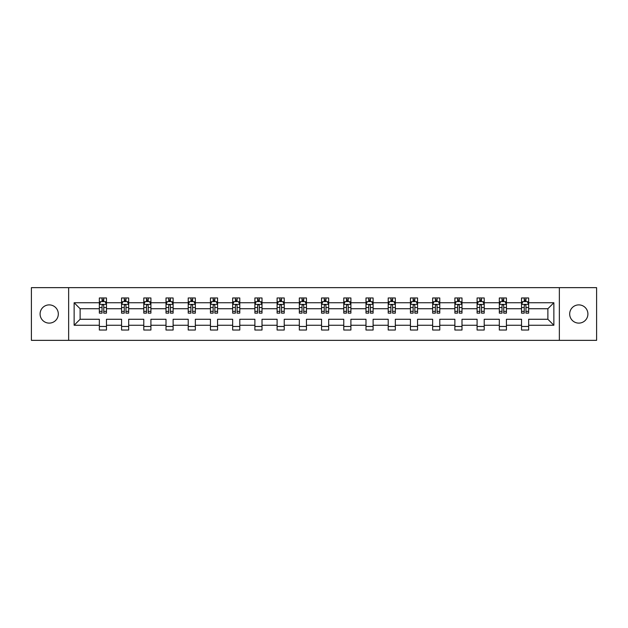 <?xml version="1.0" encoding="UTF-8"?>
<svg xmlns="http://www.w3.org/2000/svg" width="628" height="628" viewBox="0 0 628 628"><rect width="100%" height="100%" fill="white"/><g stroke="black" fill="none" stroke-linecap="round" stroke-linejoin="round"><path stroke-width="0.94" d="M578.796 304.886A9.114 9.114 0 0 0 569.682 314A9.114 9.114 0 0 0 578.796 323.114A9.114 9.114 0 0 0 587.91 314A9.114 9.114 0 0 0 578.796 304.886M49.204 304.886A9.114 9.114 0 0 0 40.09 314A9.114 9.114 0 0 0 49.204 323.114A9.114 9.114 0 0 0 58.318 314A9.114 9.114 0 0 0 49.204 304.886M559.352 287.648L31.4 287.648L31.4 340.352L596.6 340.352L596.6 287.648L559.352 287.648L559.352 340.352M528.658 325.249L528.658 319.267L547.883 319.267L553.865 325.249L528.658 325.249L528.658 330.022L521.538 330.022L521.538 325.249L506.435 325.249L506.435 330.022L499.315 330.022L499.315 325.249L484.212 325.249L484.212 330.022L477.092 330.022L477.092 325.249L461.996 325.249L461.996 330.022L454.876 330.022L454.876 325.249L439.773 325.249L439.773 330.022L432.653 330.022L432.653 325.249L417.557 325.249L417.557 330.022L410.429 330.022L410.429 325.249L395.334 325.249L395.334 330.022L388.214 330.022L388.214 325.249L373.111 325.249L373.111 330.022L365.991 330.022L365.991 325.249L350.895 325.249L350.895 330.022L343.767 330.022L343.767 325.249L328.672 325.249L328.672 330.022L321.552 330.022L321.552 325.249L306.448 325.249L306.448 330.022L299.328 330.022L299.328 325.249L284.233 325.249L284.233 330.022L277.105 330.022L277.105 325.249L262.009 325.249L262.009 330.022L254.889 330.022L254.889 325.249L239.786 325.249L239.786 330.022L232.666 330.022L232.666 325.249L217.571 325.249L217.571 330.022L210.443 330.022L210.443 325.249L195.347 325.249L195.347 330.022L188.227 330.022L188.227 325.249L173.124 325.249L173.124 330.022L166.004 330.022L166.004 325.249L150.908 325.249L150.908 330.022L143.788 330.022L143.788 325.249L128.685 325.249L128.685 330.022L121.565 330.022L121.565 325.249L106.47 325.249L106.47 330.022L99.342 330.022L99.342 325.249L74.135 325.249L74.135 302.751L99.342 302.751L99.342 297.978L106.47 297.978L106.47 302.751L121.565 302.751L121.565 297.978L128.685 297.978L128.685 302.751L143.788 302.751L143.788 297.978L150.908 297.978L150.908 302.751L166.004 302.751L166.004 297.978L173.124 297.978L173.124 302.751L188.227 302.751L188.227 297.978L195.347 297.978L195.347 302.751L210.443 302.751L210.443 297.978L217.571 297.978L217.571 302.751L232.666 302.751L232.666 297.978L239.786 297.978L239.786 302.751L254.889 302.751L254.889 297.978L262.009 297.978L262.009 302.751L277.105 302.751L277.105 297.978L284.233 297.978L284.233 302.751L299.328 302.751L299.328 297.978L306.448 297.978L306.448 302.751L321.552 302.751L321.552 297.978L328.672 297.978L328.672 302.751L343.767 302.751L343.767 297.978L350.895 297.978L350.895 302.751L365.991 302.751L365.991 297.978L373.111 297.978L373.111 302.751L388.214 302.751L388.214 297.978L395.334 297.978L395.334 302.751L410.429 302.751L410.429 297.978L417.557 297.978L417.557 302.751L432.653 302.751L432.653 297.978L439.773 297.978L439.773 302.751L454.876 302.751L454.876 297.978L461.996 297.978L461.996 302.751L477.092 302.751L477.092 297.978L484.212 297.978L484.212 302.751L499.315 302.751L499.315 297.978L506.435 297.978L506.435 302.751L521.538 302.751L521.538 297.978L528.658 297.978L528.658 302.751L553.865 302.751L553.865 325.249M68.648 340.352L68.648 287.648M521.538 302.751L521.538 308.733L506.435 308.733L506.435 302.751M506.435 325.249L506.435 319.267L521.538 319.267L521.538 325.249M499.315 302.751L499.315 308.733L484.212 308.733L484.212 302.751M484.212 325.249L484.212 319.267L499.315 319.267L499.315 325.249M477.092 302.751L477.092 308.733L461.996 308.733L461.996 302.751M461.996 325.249L461.996 319.267L477.092 319.267L477.092 325.249M454.876 302.751L454.876 308.733L439.773 308.733L439.773 302.751M439.773 325.249L439.773 319.267L454.876 319.267L454.876 325.249M432.653 302.751L432.653 308.733L417.557 308.733L417.557 302.751M417.557 325.249L417.557 319.267L432.653 319.267L432.653 325.249M410.429 302.751L410.429 308.733L395.334 308.733L395.334 302.751M395.334 325.249L395.334 319.267L410.429 319.267L410.429 325.249M388.214 302.751L388.214 308.733L373.111 308.733L373.111 302.751M373.111 325.249L373.111 319.267L388.214 319.267L388.214 325.249M365.991 302.751L365.991 308.733L350.895 308.733L350.895 302.751M350.895 325.249L350.895 319.267L365.991 319.267L365.991 325.249M343.767 302.751L343.767 308.733L328.672 308.733L328.672 302.751M328.672 325.249L328.672 319.267L343.767 319.267L343.767 325.249M321.552 302.751L321.552 308.733L306.448 308.733L306.448 302.751M306.448 325.249L306.448 319.267L321.552 319.267L321.552 325.249M299.328 302.751L299.328 308.733L284.233 308.733L284.233 302.751M284.233 325.249L284.233 319.267L299.328 319.267L299.328 325.249M277.105 302.751L277.105 308.733L262.009 308.733L262.009 302.751M262.009 325.249L262.009 319.267L277.105 319.267L277.105 325.249M254.889 302.751L254.889 308.733L239.786 308.733L239.786 302.751M239.786 325.249L239.786 319.267L254.889 319.267L254.889 325.249M232.666 302.751L232.666 308.733L217.571 308.733L217.571 302.751M217.571 325.249L217.571 319.267L232.666 319.267L232.666 325.249M210.443 302.751L210.443 308.733L195.347 308.733L195.347 302.751M195.347 325.249L195.347 319.267L210.443 319.267L210.443 325.249M188.227 302.751L188.227 308.733L173.124 308.733L173.124 302.751M173.124 325.249L173.124 319.267L188.227 319.267L188.227 325.249M166.004 302.751L166.004 308.733L150.908 308.733L150.908 302.751M150.908 325.249L150.908 319.267L166.004 319.267L166.004 325.249M143.788 302.751L143.788 308.733L128.685 308.733L128.685 302.751M128.685 325.249L128.685 319.267L143.788 319.267L143.788 325.249M121.565 302.751L121.565 308.733L106.47 308.733L106.47 302.751M106.47 325.249L106.47 319.267L121.565 319.267L121.565 325.249M99.342 302.751L99.342 308.733L80.117 308.733L80.117 319.267L99.342 319.267L99.342 325.249M74.135 302.751L80.117 308.733M547.883 319.267L547.883 308.733L528.658 308.733L528.658 302.751M524.239 301.534L525.95 301.534M502.023 301.534L503.727 301.534M479.8 301.534L481.511 301.534M457.577 301.534L459.288 301.534M435.361 301.534L437.064 301.534M413.138 301.534L414.849 301.534M390.914 301.534L392.626 301.534M368.699 301.534L370.402 301.534M346.475 301.534L348.187 301.534M324.252 301.534L325.963 301.534M302.037 301.534L303.748 301.534M279.813 301.534L281.525 301.534M257.598 301.534L259.301 301.534M235.374 301.534L237.086 301.534M213.151 301.534L214.862 301.534M190.936 301.534L192.639 301.534M168.712 301.534L170.423 301.534M146.489 301.534L148.2 301.534M124.273 301.534L125.977 301.534M102.05 301.534L103.761 301.534M99.342 326.466L106.47 326.466M121.565 326.466L128.685 326.466M143.788 326.466L150.908 326.466M166.004 326.466L173.124 326.466M188.227 326.466L195.347 326.466M210.443 326.466L217.571 326.466M232.666 326.466L239.786 326.466M254.889 326.466L262.009 326.466M277.105 326.466L284.233 326.466M299.328 326.466L306.448 326.466M321.552 326.466L328.672 326.466M343.767 326.466L350.895 326.466M365.991 326.466L373.111 326.466M388.214 326.466L395.334 326.466M410.429 326.466L417.557 326.466M432.653 326.466L439.773 326.466M454.876 326.466L461.996 326.466M477.092 326.466L484.212 326.466M499.315 326.466L506.435 326.466M521.538 326.466L528.658 326.466M80.117 319.267L74.135 325.249M553.865 302.751L547.883 308.733M103.761 299.831L102.05 299.831M100.684 301.778L99.342 301.778L99.342 297.978L102.05 297.978L102.05 301.605M99.342 311.362L99.342 313.144L102.05 313.144L102.05 311.362L99.342 311.362L99.342 308.733M106.462 308.733L106.462 313.144L103.761 313.144L103.761 305.522C103.188 304.431 102.623 304.431 102.05 305.522L102.05 311.362M105.127 301.778L106.462 301.778L106.462 297.978L103.761 297.978L103.761 301.605M106.462 304.454L105.041 301.605L100.77 301.605L99.342 304.454M125.977 299.831L124.273 299.831M122.9 301.778L121.565 301.778L121.565 297.978L124.273 297.978L124.273 301.605M121.565 311.362L121.565 313.144L124.273 313.144L124.273 311.362L121.565 311.362L121.565 308.733M128.685 308.733L128.685 313.144L125.977 313.144L125.977 305.522C125.412 304.431 124.839 304.431 124.273 305.522L124.273 311.362M127.351 301.778L128.685 301.778L128.685 297.978L125.977 297.978L125.977 301.605M128.685 304.454L127.264 301.605L122.986 301.605L121.565 304.454M148.2 299.831L146.489 299.831M145.123 301.778L143.788 301.778L143.788 297.978L146.489 297.978L146.489 301.605M143.788 311.362L143.788 313.144L146.489 313.144L146.489 311.362L143.788 311.362L143.788 308.733M150.908 308.733L150.908 313.144L148.2 313.144L148.2 305.522C147.635 304.431 147.062 304.431 146.489 305.522L146.489 311.362M149.566 301.778L150.908 301.778L150.908 297.978L148.2 297.978L148.2 301.605M150.908 304.454L149.48 301.605L145.209 301.605L143.788 304.454M170.423 299.831L168.712 299.831M167.346 301.778L166.004 301.778L166.004 297.978L168.712 297.978L168.712 301.605M166.004 311.362L166.004 313.144L168.712 313.144L168.712 311.362L166.004 311.362L166.004 308.733M173.124 308.733L173.124 313.144L170.423 313.144L170.423 305.522C169.85 304.431 169.285 304.431 168.712 305.522L168.712 311.362M171.789 301.778L173.124 301.778L173.124 297.978L170.423 297.978L170.423 301.605M173.124 304.454L171.703 301.605L167.433 301.605L166.004 304.454M192.639 299.831L190.936 299.831M189.562 301.778L188.227 301.778L188.227 297.978L190.936 297.978L190.936 301.605M188.227 311.362L188.227 313.144L190.936 313.144L190.936 311.362L188.227 311.362L188.227 308.733M195.347 308.733L195.347 313.144L192.639 313.144L192.639 305.522C192.074 304.431 191.501 304.431 190.936 305.522L190.936 311.362M194.013 301.778L195.347 301.778L195.347 297.978L192.639 297.978L192.639 301.605M195.347 304.454L193.926 301.605L189.648 301.605L188.227 304.454M214.862 299.831L213.151 299.831M211.785 301.778L210.443 301.778L210.443 297.978L213.151 297.978L213.151 301.605M210.443 311.362L210.443 313.144L213.151 313.144L213.151 311.362L210.443 311.362L210.443 308.733M217.571 308.733L217.571 313.144L214.862 313.144L214.862 305.522C214.289 304.431 213.724 304.431 213.151 305.522L213.151 311.362M216.228 301.778L217.571 301.778L217.571 297.978L214.862 297.978L214.862 301.605M217.571 304.454L216.142 301.605L211.871 301.605L210.443 304.454M237.086 299.831L235.374 299.831M234.009 301.778L232.666 301.778L232.666 297.978L235.374 297.978L235.374 301.605M232.666 311.362L232.666 313.144L235.374 313.144L235.374 311.362L232.666 311.362L232.666 308.733M239.786 308.733L239.786 313.144L237.086 313.144L237.086 305.522C236.513 304.431 235.947 304.431 235.374 305.522L235.374 311.362M238.452 301.778L239.786 301.778L239.786 297.978L237.086 297.978L237.086 301.605M239.786 304.454L238.365 301.605L234.095 301.605L232.666 304.454M259.301 299.831L257.598 299.831M256.224 301.778L254.889 301.778L254.889 297.978L257.598 297.978L257.598 301.605M254.889 311.362L254.889 313.144L257.598 313.144L257.598 311.362L254.889 311.362L254.889 308.733M262.009 308.733L262.009 313.144L259.301 313.144L259.301 305.522C258.736 304.431 258.163 304.431 257.598 305.522L257.598 311.362M260.667 301.778L262.009 301.778L262.009 297.978L259.301 297.978L259.301 301.605M262.009 304.454L260.589 301.605L256.31 301.605L254.889 304.454M281.525 299.831L279.813 299.831M278.447 301.778L277.105 301.778L277.105 297.978L279.813 297.978L279.813 301.605M277.105 311.362L277.105 313.144L279.813 313.144L279.813 311.362L277.105 311.362L277.105 308.733M284.233 308.733L284.233 313.144L281.525 313.144L281.525 305.522C280.952 304.431 280.386 304.431 279.813 305.522L279.813 311.362M282.89 301.778L284.233 301.778L284.233 297.978L281.525 297.978L281.525 301.605M284.233 304.454L282.804 301.605L278.534 301.605L277.105 304.454M303.748 299.831L302.037 299.831M300.671 301.778L299.328 301.778L299.328 297.978L302.037 297.978L302.037 301.605M299.328 311.362L299.328 313.144L302.037 313.144L302.037 311.362L299.328 311.362L299.328 308.733M306.448 308.733L306.448 313.144L303.748 313.144L303.748 305.522C303.175 304.431 302.602 304.431 302.037 305.522L302.037 311.362M305.114 301.778L306.448 301.778L306.448 297.978L303.748 297.978L303.748 301.605M306.448 304.454L305.027 301.605L300.749 301.605L299.328 304.454M325.963 299.831L324.252 299.831M322.886 301.778L321.552 301.778L321.552 297.978L324.252 297.978L324.252 301.605M321.552 311.362L321.552 313.144L324.252 313.144L324.252 311.362L321.552 311.362L321.552 308.733M328.672 308.733L328.672 313.144L325.963 313.144L325.963 305.522C325.398 304.431 324.825 304.431 324.252 305.522L324.252 311.362M327.329 301.778L328.672 301.778L328.672 297.978L325.963 297.978L325.963 301.605M328.672 304.454L327.243 301.605L322.973 301.605L321.552 304.454M348.187 299.831L346.475 299.831M345.11 301.778L343.767 301.778L343.767 297.978L346.475 297.978L346.475 301.605M343.767 311.362L343.767 313.144L346.475 313.144L346.475 311.362L343.767 311.362L343.767 308.733M350.895 308.733L350.895 313.144L348.187 313.144L348.187 305.522C347.614 304.431 347.049 304.431 346.475 305.522L346.475 311.362M349.553 301.778L350.895 301.778L350.895 297.978L348.187 297.978L348.187 301.605M350.895 304.454L349.466 301.605L345.196 301.605L343.767 304.454M370.402 299.831L368.699 299.831M367.333 301.778L365.991 301.778L365.991 297.978L368.699 297.978L368.699 301.605M365.991 311.362L365.991 313.144L368.699 313.144L368.699 311.362L365.991 311.362L365.991 308.733M373.111 308.733L373.111 313.144L370.402 313.144L370.402 305.522C369.837 304.431 369.264 304.431 368.699 305.522L368.699 311.362M371.776 301.778L373.111 301.778L373.111 297.978L370.402 297.978L370.402 301.605M373.111 304.454L371.69 301.605L367.411 301.605L365.991 304.454M392.626 299.831L390.914 299.831M389.548 301.778L388.214 301.778L388.214 297.978L390.914 297.978L390.914 301.605M388.214 311.362L388.214 313.144L390.914 313.144L390.914 311.362L388.214 311.362L388.214 308.733M395.334 308.733L395.334 313.144L392.626 313.144L392.626 305.522C392.06 304.431 391.487 304.431 390.914 305.522L390.914 311.362M393.991 301.778L395.334 301.778L395.334 297.978L392.626 297.978L392.626 301.605M395.334 304.454L393.905 301.605L389.635 301.605L388.214 304.454M414.849 299.831L413.138 299.831M411.772 301.778L410.429 301.778L410.429 297.978L413.138 297.978L413.138 301.605M410.429 311.362L410.429 313.144L413.138 313.144L413.138 311.362L410.429 311.362L410.429 308.733M417.557 308.733L417.557 313.144L414.849 313.144L414.849 305.522C414.276 304.431 413.711 304.431 413.138 305.522L413.138 311.362M416.215 301.778L417.557 301.778L417.557 297.978L414.849 297.978L414.849 301.605M417.557 304.454L416.129 301.605L411.858 301.605L410.429 304.454M437.064 299.831L435.361 299.831M433.987 301.778L432.653 301.778L432.653 297.978L435.361 297.978L435.361 301.605M432.653 311.362L432.653 313.144L435.361 313.144L435.361 311.362L432.653 311.362L432.653 308.733M439.773 308.733L439.773 313.144L437.064 313.144L437.064 305.522C436.499 304.431 435.926 304.431 435.361 305.522L435.361 311.362M438.438 301.778L439.773 301.778L439.773 297.978L437.064 297.978L437.064 301.605M439.773 304.454L438.352 301.605L434.074 301.605L432.653 304.454M459.288 299.831L457.577 299.831M456.211 301.778L454.876 301.778L454.876 297.978L457.577 297.978L457.577 301.605M454.876 311.362L454.876 313.144L457.577 313.144L457.577 311.362L454.876 311.362L454.876 308.733M461.996 308.733L461.996 313.144L459.288 313.144L459.288 305.522C458.723 304.431 458.15 304.431 457.577 305.522L457.577 311.362M460.654 301.778L461.996 301.778L461.996 297.978L459.288 297.978L459.288 301.605M461.996 304.454L460.567 301.605L456.297 301.605L454.876 304.454M481.511 299.831L479.8 299.831M478.434 301.778L477.092 301.778L477.092 297.978L479.8 297.978L479.8 301.605M477.092 311.362L477.092 313.144L479.8 313.144L479.8 311.362L477.092 311.362L477.092 308.733M484.212 308.733L484.212 313.144L481.511 313.144L481.511 305.522C480.938 304.431 480.373 304.431 479.8 305.522L479.8 311.362M482.877 301.778L484.212 301.778L484.212 297.978L481.511 297.978L481.511 301.605M484.212 304.454L482.791 301.605L478.52 301.605L477.092 304.454M503.727 299.831L502.023 299.831M500.649 301.778L499.315 301.778L499.315 297.978L502.023 297.978L502.023 301.605M499.315 311.362L499.315 313.144L502.023 313.144L502.023 311.362L499.315 311.362L499.315 308.733M506.435 308.733L506.435 313.144L503.727 313.144L503.727 305.522C503.161 304.431 502.588 304.431 502.023 305.522L502.023 311.362M505.1 301.778L506.435 301.778L506.435 297.978L503.727 297.978L503.727 301.605M506.435 304.454L505.014 301.605L500.736 301.605L499.315 304.454M525.95 299.831L524.239 299.831M522.873 301.778L521.53 301.778L521.53 297.978L524.239 297.978L524.239 301.605M521.53 311.362L521.53 313.144L524.239 313.144L524.239 311.362L521.53 311.362L521.53 308.733M528.658 308.733L528.658 313.144L525.95 313.144L525.95 305.522C525.385 304.431 524.812 304.431 524.239 305.522L524.239 311.362M527.316 301.778L528.658 301.778L528.658 297.978L525.95 297.978L525.95 301.605M528.658 304.454L527.23 301.605L522.959 301.605L521.53 304.454M106.43 304.384L99.381 304.384M106.462 311.362L103.761 311.362M102.05 307.539L99.342 307.539M106.462 307.539L103.761 307.539M103.761 300.734L102.05 300.734M128.654 304.384L121.597 304.384M128.685 311.362L125.977 311.362M124.273 307.539L121.565 307.539M128.685 307.539L125.977 307.539M125.977 300.734L124.273 300.734M150.869 304.384L143.82 304.384M150.908 311.362L148.2 311.362M146.489 307.539L143.788 307.539M150.908 307.539L148.2 307.539M148.2 300.734L146.489 300.734M173.093 304.384L166.043 304.384M173.124 311.362L170.423 311.362M168.712 307.539L166.004 307.539M173.124 307.539L170.423 307.539M170.423 300.734L168.712 300.734M195.316 304.384L188.259 304.384M195.347 311.362L192.639 311.362M190.936 307.539L188.227 307.539M195.347 307.539L192.639 307.539M192.639 300.734L190.936 300.734M217.531 304.384L210.482 304.384M217.571 311.362L214.862 311.362M213.151 307.539L210.443 307.539M217.571 307.539L214.862 307.539M214.862 300.734L213.151 300.734M239.755 304.384L232.705 304.384M239.786 311.362L237.086 311.362M235.374 307.539L232.666 307.539M239.786 307.539L237.086 307.539M237.086 300.734L235.374 300.734M261.97 304.384L254.921 304.384M262.009 311.362L259.301 311.362M257.598 307.539L254.889 307.539M262.009 307.539L259.301 307.539M259.301 300.734L257.598 300.734M284.194 304.384L277.144 304.384M284.233 311.362L281.525 311.362M279.813 307.539L277.105 307.539M284.233 307.539L281.525 307.539M281.525 300.734L279.813 300.734M306.417 304.384L299.368 304.384M306.448 311.362L303.748 311.362M302.037 307.539L299.328 307.539M306.448 307.539L303.748 307.539M303.748 300.734L302.037 300.734M328.632 304.384L321.583 304.384M328.672 311.362L325.963 311.362M324.252 307.539L321.552 307.539M328.672 307.539L325.963 307.539M325.963 300.734L324.252 300.734M350.856 304.384L343.806 304.384M350.895 311.362L348.187 311.362M346.475 307.539L343.767 307.539M350.895 307.539L348.187 307.539M348.187 300.734L346.475 300.734M373.079 304.384L366.03 304.384M373.111 311.362L370.402 311.362M368.699 307.539L365.991 307.539M373.111 307.539L370.402 307.539M370.402 300.734L368.699 300.734M395.295 304.384L388.245 304.384M395.334 311.362L392.626 311.362M390.914 307.539L388.214 307.539M395.334 307.539L392.626 307.539M392.626 300.734L390.914 300.734M417.518 304.384L410.469 304.384M417.557 311.362L414.849 311.362M413.138 307.539L410.429 307.539M417.557 307.539L414.849 307.539M414.849 300.734L413.138 300.734M439.741 304.384L432.684 304.384M439.773 311.362L437.064 311.362M435.361 307.539L432.653 307.539M439.773 307.539L437.064 307.539M437.064 300.734L435.361 300.734M461.957 304.384L454.908 304.384M461.996 311.362L459.288 311.362M457.577 307.539L454.876 307.539M461.996 307.539L459.288 307.539M459.288 300.734L457.577 300.734M484.18 304.384L477.131 304.384M484.212 311.362L481.511 311.362M479.8 307.539L477.092 307.539M484.212 307.539L481.511 307.539M481.511 300.734L479.8 300.734M506.404 304.384L499.346 304.384M506.435 311.362L503.727 311.362M502.023 307.539L499.315 307.539M506.435 307.539L503.727 307.539M503.727 300.734L502.023 300.734M528.619 304.384L521.57 304.384M528.658 311.362L525.95 311.362M524.239 307.539L521.53 307.539M528.658 307.539L525.95 307.539M525.95 300.734L524.239 300.734"/></g></svg>
